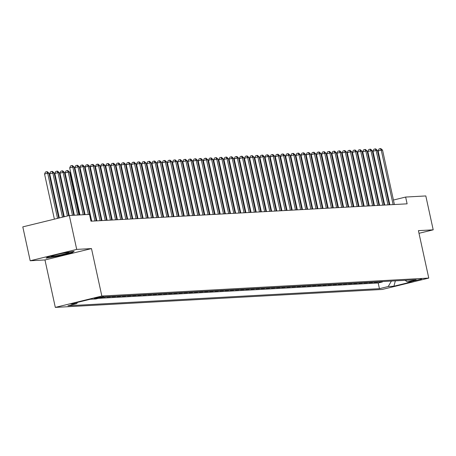 <?xml version="1.0" encoding="UTF-8"?>
<svg xmlns="http://www.w3.org/2000/svg" width="456" height="456" viewBox="0 0 456 456"><rect width="100%" height="100%" fill="white"/><g stroke="black" fill="none" stroke-linecap="round" stroke-linejoin="round"><path stroke-width="0.68" d="M421.509 279.083L413.142 281.01L421.509 279.083M55.313 307.395L382.242 289.452L428.765 278.086L101.836 296.035L55.313 307.395L44.967 259.954L91.491 248.588L76.711 249.403L30.187 260.764L44.967 259.954M30.187 260.764L22.8 226.877L69.323 215.511L76.711 249.403M102.566 297.312L104.823 297.192L104.737 296.805M108.956 296.571L106.881 297.078L109.964 296.907L109.879 296.52M114.097 296.292L112.022 296.793L115.106 296.628L115.02 296.24M119.238 296.007L117.163 296.514L120.247 296.343L120.162 295.955M124.374 295.722L122.299 296.229L125.383 296.064L125.303 295.676M129.515 295.442L127.441 295.95L130.524 295.779L130.439 295.391M134.657 295.157L132.582 295.665L135.666 295.499L135.58 295.112M139.798 294.878L137.723 295.385L140.807 295.214L140.722 294.827M144.94 294.593L142.865 295.1L145.948 294.935L145.863 294.547M150.081 294.314L148.006 294.821L151.09 294.65L151.004 294.262M155.217 294.029L153.142 294.536L156.226 294.371L156.146 293.983M160.358 293.75L158.283 294.257L161.367 294.086L161.281 293.698M165.5 293.464L163.425 293.972L166.508 293.807L166.423 293.419M170.641 293.185L168.566 293.692L171.65 293.522L171.564 293.134M175.782 292.9L173.707 293.407L176.791 293.242L176.706 292.855M180.924 292.621L178.849 293.128L181.933 292.957L181.847 292.57M186.059 292.336L183.985 292.843L187.068 292.678L186.988 292.29M191.201 292.057L189.126 292.564L192.21 292.393L192.124 292.005M196.342 291.772L194.267 292.279L197.351 292.114L197.266 291.726M201.484 291.492L199.409 292L202.492 291.829L202.407 291.441M206.625 291.207L204.55 291.715L207.634 291.549L207.548 291.162M211.761 290.928L209.686 291.435L212.775 291.264L212.69 290.877M216.902 290.643L214.827 291.15L217.911 290.985L217.831 290.597M222.043 290.364L219.969 290.871L223.052 290.7L222.967 290.312M227.185 290.079L225.11 290.586L228.194 290.421L228.108 290.033M232.326 289.799L230.251 290.307L233.335 290.136L233.25 289.748M237.468 289.514L235.393 290.022L238.477 289.856L238.391 289.469M242.603 289.235L240.529 289.742L243.618 289.571L243.532 289.184M247.745 288.95L245.67 289.457L248.754 289.292L248.674 288.904M252.886 288.671L250.811 289.178L253.895 289.007L253.81 288.62M258.028 288.386L255.953 288.893L259.036 288.728L258.951 288.34M263.169 288.106L261.094 288.614L264.178 288.443L264.092 288.055M268.31 287.821L266.236 288.329L269.319 288.163L269.234 287.776M273.446 287.542L271.371 288.049L274.461 287.878L274.375 287.491M278.587 287.257L276.513 287.764L279.596 287.599L279.517 287.212M283.729 286.978L281.654 287.485L284.738 287.314L284.652 286.927M288.87 286.693L286.795 287.2L289.879 287.035L289.794 286.647M294.012 286.414L291.937 286.921L295.021 286.75L294.935 286.362M299.153 286.129L297.078 286.636L300.162 286.471L300.077 286.083M304.289 285.849L302.214 286.357L305.303 286.186L305.218 285.798M309.43 285.564L307.355 286.072L310.439 285.906L310.359 285.519M314.572 285.285L312.497 285.792L315.58 285.621L315.495 285.234M319.713 285L317.638 285.507L320.722 285.342L320.636 284.954M324.854 284.721L322.78 285.228L325.863 285.057L325.778 284.669M329.996 284.436L327.921 284.943L331.005 284.778L330.919 284.384M335.132 284.156L333.057 284.664L336.146 284.493L336.061 284.105M340.273 283.871L338.198 284.379L341.282 284.213L341.202 283.82M345.414 283.592L343.339 284.099L346.423 283.928L346.338 283.541M350.556 283.307L348.481 283.814L351.565 283.649L351.479 283.256M355.697 283.028L353.622 283.535L356.706 283.364L356.62 282.976M360.838 282.743L358.764 283.25L361.847 283.085L361.762 282.691M365.974 282.464L363.899 282.971L366.989 282.8L366.903 282.412M371.116 282.178L369.041 282.686L372.124 282.52L372.039 282.127M376.257 281.899L374.182 282.406L377.266 282.235L377.18 281.848M69.323 215.511L89.496 214.405L90.978 221.183L407.111 203.832L405.635 197.055L393.431 200.036M94.318 298.543L103.558 296.611L94.272 298.344M405.065 280.315L407.35 281.859L416.151 279.71L104.641 296.81L95.84 298.959L90.185 299.267L71.073 303.935L76.728 303.628L67.927 305.776L379.438 288.676L388.238 286.528L391.396 281.067M407.35 281.859L413.005 281.546L393.893 286.214L388.238 286.528M98.353 298.344L378.195 282.982L382.407 281.956L382.322 281.563M381.398 281.614L379.324 282.121L382.407 281.956M379.341 281.728L377.266 282.235M374.199 282.013L372.124 282.52M369.064 282.292L366.989 282.8M363.922 282.577L361.847 283.085M358.781 282.857L356.706 283.364M353.639 283.142L351.565 283.649M348.498 283.421L346.423 283.928M343.357 283.706L341.282 284.213M338.221 283.985L336.146 284.493M333.079 284.27L331.005 284.778M327.938 284.55L325.863 285.057M322.797 284.835L320.722 285.342M317.655 285.114L315.58 285.621M312.514 285.399L310.439 285.906M307.378 285.678L305.303 286.186M302.237 285.963L300.162 286.471M297.095 286.243L295.021 286.75M291.954 286.528L289.879 287.035M286.813 286.807L284.738 287.314M281.671 287.092L279.596 287.599M276.535 287.371L274.461 287.878M271.394 287.656L269.319 288.163M266.253 287.935L264.178 288.443M261.111 288.22L259.036 288.728M255.97 288.5L253.895 289.007M250.828 288.785L248.754 289.292M245.693 289.064L243.618 289.571M240.551 289.349L238.477 289.856M235.41 289.628L233.335 290.136M230.269 289.913L228.194 290.421M225.127 290.193L223.052 290.7M219.986 290.478L217.911 290.985M214.85 290.757L212.775 291.264M209.709 291.042L207.634 291.549M204.567 291.321L202.492 291.829M199.426 291.606L197.351 292.114M194.285 291.886L192.21 292.393M189.143 292.171L187.068 292.678M184.007 292.45L181.933 292.957M178.866 292.735L176.791 293.242M173.725 293.014L171.65 293.522M168.583 293.299L166.508 293.807M163.442 293.578L161.367 294.086M158.3 293.863L156.226 294.371M153.165 294.143L151.09 294.65M148.023 294.428L145.948 294.935M142.882 294.707L140.807 295.214M137.74 294.992L135.666 295.499M132.599 295.271L130.524 295.779M127.458 295.556L125.383 296.064M122.322 295.836L120.247 296.343M117.181 296.121L115.106 296.628M112.039 296.4L109.964 296.907M106.898 296.685L104.823 297.192M419.001 233.301L433.2 229.835L425.813 195.943L405.635 197.055M433.2 229.835L418.42 230.645L428.765 278.086M91.491 248.588L101.836 296.035M384.009 201.808L383.422 201.843M378.868 202.093L378.28 202.128M373.726 202.373L373.145 202.407M368.585 202.658L368.003 202.692M363.443 202.943L362.862 202.971M358.302 203.222L357.721 203.256M353.166 203.507L352.579 203.536M348.025 203.786L347.438 203.821M342.883 204.071L342.302 204.1M337.742 204.351L337.161 204.385M332.601 204.636L332.019 204.664M327.459 204.915L326.878 204.949M322.324 205.2L321.736 205.228M317.182 205.479L316.595 205.513M312.041 205.764L311.459 205.793M306.899 206.044L306.318 206.078M301.758 206.329L301.177 206.357M296.617 206.608L296.035 206.642M291.481 206.893L290.894 206.921M286.339 207.172L285.752 207.206M281.198 207.457L280.617 207.486M276.057 207.736L275.475 207.771M270.915 208.021L270.334 208.05M265.78 208.301L265.192 208.335M260.638 208.586L260.051 208.614M255.497 208.865L254.91 208.899M250.355 209.15L249.774 209.179M245.214 209.429L244.633 209.464M240.073 209.714L239.491 209.743M234.937 209.994L234.35 210.028M229.795 210.279L229.208 210.307M224.654 210.558L224.067 210.592M219.513 210.843L218.931 210.871M214.371 211.122L213.79 211.156M209.23 211.407L208.648 211.436M204.094 211.687L203.507 211.721M198.953 211.972L198.366 212M193.811 212.251L193.224 212.285M188.67 212.536L188.089 212.564M183.529 212.815L182.947 212.849M178.387 213.1L177.806 213.129M173.251 213.38L172.664 213.414M168.11 213.665L167.523 213.693M162.969 213.944L162.382 213.978M157.827 214.229L157.246 214.257M152.686 214.508L152.105 214.542M147.544 214.793L146.963 214.822M142.409 215.072L141.822 215.107M137.267 215.357L136.68 215.386M132.126 215.637L131.545 215.671M126.985 215.922L126.403 215.95M121.843 216.201L121.262 216.235M116.702 216.486L116.12 216.514M111.566 216.765L110.979 216.799M106.425 217.05L105.838 217.079M101.283 217.33L100.702 217.364M96.142 217.615L95.56 217.643M91.001 217.894L90.419 217.928M389.053 201.102L388.495 201.238M77.452 302.379L76.728 303.628M378.195 282.982L379.438 288.676M393.893 286.214L395.363 280.85M46.124 258.136L58.089 256.152L72.099 252.732L74.146 251.296L62.176 253.279L48.165 256.7L46.124 258.136M72.002 252.288L72.099 252.732M58.02 255.85L58.089 256.152M83.226 214.753L72.835 167.113L74.123 167.044L84.508 214.679M79.954 214.93L69.694 167.882L72.835 167.113L71.894 165.562L72.407 165.534L74.123 167.044M69.694 167.882L70.64 165.87L71.894 165.562M58.767 218.093L48.974 173.189L47.692 173.257L44.545 174.027L54.389 219.159M44.545 174.027L45.492 172.009L46.746 171.707L47.692 173.257L57.53 218.395M46.746 171.707L47.264 171.678L48.974 173.189M68.246 252.447A9.034 0.57 167.7 0 0 58.79 254.146A9.034 0.57 167.7 0 0 51.283 256.295A9.034 0.57 167.7 0 0 51.898 256.443A9.034 0.57 167.7 0 0 62.307 254.528A9.034 0.57 167.7 0 0 68.833 252.47A9.034 0.57 167.7 0 0 68.246 252.447M73.188 251.45L71.666 252.521L58.094 255.839L46.706 257.725M88.361 214.468L77.976 166.833L79.264 166.765L91.126 221.177M85.09 214.651L74.835 167.603L77.976 166.833L77.035 165.283L77.549 165.254L79.264 166.765M74.835 167.603L75.776 165.585L77.035 165.283M94.985 220.966L83.117 166.548L84.406 166.48L96.267 220.892M91.713 221.143L79.977 167.318L83.117 166.548L82.177 164.998L82.69 164.969L84.406 166.48M79.977 167.318L80.917 165.306L82.177 164.998M100.12 220.681L88.259 166.269L89.541 166.201L101.409 220.613M96.849 220.864L85.112 167.038L88.259 166.269L87.318 164.719L87.831 164.69L89.541 166.201M85.112 167.038L86.059 165.021L87.318 164.719M105.262 220.402L93.4 165.984L94.683 165.916L106.55 220.328M101.99 220.579L90.254 166.754L93.4 165.984L92.46 164.434L92.973 164.405L94.683 165.916M90.254 166.754L91.2 164.741L92.46 164.434M63.703 216.885L54.116 172.904L49.687 173.742L59.326 217.957M49.687 173.742L50.633 171.73L51.887 171.422L52.833 172.972L62.472 217.187M51.887 171.422L52.4 171.393L54.116 172.904M68.645 215.677L59.257 172.625L57.969 172.693L54.828 173.462L64.267 216.748M54.828 173.462L55.774 171.445L57.028 171.142L57.969 172.693L67.408 215.979M57.028 171.142L57.541 171.114L59.257 172.625M73.758 215.272L64.399 172.339L63.11 172.408L59.97 173.177L69.204 215.54M59.97 173.177L60.91 171.165L62.17 170.857L63.11 172.408L72.47 215.34M62.17 170.857L62.683 170.829L64.399 172.339M78.899 214.987L69.534 172.06L68.252 172.129L65.111 172.898L74.339 215.238M65.111 172.898L66.052 170.88L67.311 170.578L68.252 172.129L77.611 215.061M67.311 170.578L67.824 170.55L69.534 172.06M110.403 220.117L98.542 165.705L99.824 165.636L111.686 220.048M107.131 220.299L95.395 166.474L98.542 165.705L97.595 164.154L98.114 164.126L99.824 165.636M95.395 166.474L96.341 164.456L97.595 164.154M70.703 172.505L70.247 172.613L79.481 214.958M70.247 172.613L70.572 171.923M115.545 219.838L103.677 165.42L104.965 165.351L116.827 219.763M112.273 220.014L100.537 166.189L103.677 165.42L102.737 163.869L103.25 163.841L104.965 165.351M100.537 166.189L101.483 164.177L102.737 163.869M75.844 172.22L75.388 172.334L84.622 214.673M75.388 172.334L75.713 171.638M120.686 219.553L108.819 165.14L110.107 165.072L121.969 219.484M117.414 219.735L105.678 165.91L108.819 165.14L107.878 163.59L108.391 163.561L110.107 165.072M105.678 165.91L106.618 163.892L107.878 163.59M80.98 171.94L80.53 172.049L90.533 217.922M80.53 172.049L80.854 171.353M125.822 219.273L113.96 164.855L115.248 164.787L127.11 219.199M122.556 219.45L110.819 165.625L113.96 164.855L113.02 163.305L113.533 163.276L115.248 164.787M110.819 165.625L111.76 163.613L113.02 163.305M86.121 171.655L85.671 171.769L95.674 217.637M85.671 171.769L85.996 171.074M130.963 218.988L119.101 164.576L120.384 164.508L132.251 218.92M127.691 219.171L115.955 165.346L119.101 164.576L118.161 163.02L118.674 162.997L120.384 164.508M115.955 165.346L116.901 163.328L118.161 163.02M91.263 171.376L90.812 171.484L100.81 217.358M90.812 171.484L91.137 170.789M136.105 218.709L124.243 164.291L125.525 164.223L137.393 218.635M132.833 218.886L121.096 165.061L124.243 164.291L123.302 162.741L123.815 162.712L125.525 164.223M121.096 165.061L122.043 163.048L123.302 162.741M96.404 171.091L95.954 171.205L105.952 217.073M95.954 171.205L96.279 170.51M141.246 218.424L129.384 164.012L130.667 163.943L142.529 218.356M137.974 218.606L126.238 164.781L129.384 164.012L128.438 162.456L128.957 162.433L130.667 163.943M126.238 164.781L127.184 162.763L128.438 162.456M101.545 170.812L101.089 170.92L111.093 216.794M101.089 170.92L101.414 170.225M146.387 218.145L134.52 163.727L135.808 163.658L147.67 218.071M143.116 218.321L131.379 164.496L134.52 163.727L133.579 162.176L134.093 162.148L135.808 163.658M131.379 164.496L132.326 162.484L133.579 162.176M106.687 170.527L106.231 170.641L116.234 216.509M106.231 170.641L106.556 169.945M151.529 217.86L139.661 163.447L140.95 163.379L152.811 217.791M148.257 218.042L136.521 164.217L139.661 163.447L138.721 161.891L139.234 161.869L140.95 163.379M136.521 164.217L137.461 162.199L138.721 161.891M111.823 170.248L111.372 170.356L121.376 216.23M111.372 170.356L111.697 169.66M156.665 217.58L144.803 163.162L146.091 163.094L157.953 217.506M153.398 217.757L141.662 163.932L144.803 163.162L143.862 161.612L144.375 161.584L146.091 163.094M141.662 163.932L142.603 161.92L143.862 161.612M116.964 169.963L116.514 170.077L126.511 215.945M116.514 170.077L116.839 169.381M161.806 217.295L149.944 162.883L151.227 162.815L163.094 217.227M158.534 217.478L146.798 163.653L149.944 162.883L149.004 161.327L149.517 161.304L151.227 162.815M146.798 163.653L147.744 161.635L149.004 161.327M122.105 169.683L121.655 169.792L131.653 215.665M121.655 169.792L121.98 169.096M166.947 217.016L155.086 162.598L156.368 162.53L168.235 216.942M163.675 217.193L151.939 163.368L155.086 162.598L154.145 161.048L154.658 161.019L156.368 162.53M151.939 163.368L152.885 161.356L154.145 161.048M127.247 169.398L126.796 169.512L136.794 215.38M126.796 169.512L127.121 168.817M172.089 216.731L160.227 162.319L161.51 162.25L173.371 216.663M168.817 216.913L157.081 163.088L160.227 162.319L159.281 160.763L159.799 160.74L161.51 162.25M157.081 163.088L158.027 161.071L159.281 160.763M132.388 169.119L131.932 169.227L141.936 215.101M131.932 169.227L132.257 168.532M177.23 216.452L165.363 162.034L166.651 161.965L178.513 216.378M173.958 216.628L162.222 162.803L165.363 162.034L164.422 160.483L164.935 160.455L166.651 161.965M162.222 162.803L163.168 160.791L164.422 160.483M137.53 168.834L137.074 168.948L147.077 214.816M137.074 168.948L137.398 168.253M182.371 216.167L170.504 161.755L171.792 161.686L183.654 216.098M179.1 216.349L167.363 162.524L170.504 161.755L169.564 160.198L170.077 160.176L171.792 161.686M167.363 162.524L168.304 160.506L169.564 160.198M142.665 168.555L142.215 168.663L152.219 214.537M142.215 168.663L142.54 167.968M187.507 215.887L175.645 161.47L176.934 161.401L188.795 215.813M184.235 216.064L172.505 162.239L175.645 161.47L174.705 159.919L175.218 159.891L176.934 161.401M172.505 162.239L173.445 160.227L174.705 159.919M147.807 168.27L147.356 168.384L157.354 214.252M147.356 168.384L147.681 167.688M192.649 215.602L180.787 161.19L182.069 161.122L193.937 215.534M189.377 215.785L177.64 161.96L180.787 161.19L179.846 159.634L180.359 159.611L182.069 161.122M177.64 161.96L178.587 159.942L179.846 159.634M152.948 167.99L152.498 168.099L162.496 213.972M152.498 168.099L152.823 167.403M197.79 215.323L185.928 160.905L187.211 160.837L199.078 215.249M194.518 215.5L182.782 161.675L185.928 160.905L184.988 159.355L185.501 159.326L187.211 160.837M182.782 161.675L183.728 159.663L184.988 159.355M158.089 167.705L157.633 167.819L167.637 213.687M157.633 167.819L157.964 167.124M202.931 215.038L191.07 160.626L192.352 160.558L204.214 214.97M199.66 215.221L187.923 161.395L191.07 160.626L190.123 159.07L190.642 159.047L192.352 160.558M187.923 161.395L188.869 159.378L190.123 159.07M163.231 167.426L162.775 167.534L172.778 213.408M162.775 167.534L163.1 166.839M208.073 214.759L196.205 160.341L197.494 160.273L209.355 214.685M204.801 214.936L193.065 161.11L196.205 160.341L195.265 158.791L195.778 158.762L197.494 160.273M193.065 161.11L194.011 159.098L195.265 158.791M168.372 167.141L167.916 167.255L177.92 213.123M167.916 167.255L168.241 166.56M213.214 214.474L201.347 160.062L202.635 159.993L214.497 214.405M209.942 214.656L198.206 160.831L201.347 160.062L200.406 158.506L200.919 158.483L202.635 159.993M198.206 160.831L199.147 158.813L200.406 158.506M173.508 166.862L173.058 166.97L183.061 212.844M173.058 166.97L173.383 166.275M218.35 214.195L206.488 159.777L207.776 159.708L219.638 214.12M215.078 214.371L203.347 160.546L206.488 159.777L205.548 158.226L206.061 158.198L207.776 159.708M203.347 160.546L204.288 158.534L205.548 158.226M178.649 166.577L178.199 166.691L188.197 212.559M178.199 166.691L178.524 165.995M223.491 213.91L211.63 159.497L212.912 159.429L224.779 213.841M220.219 214.092L208.483 160.267L211.63 159.497L210.689 157.941L211.202 157.918L212.912 159.429M208.483 160.267L209.429 158.249L210.689 157.941M183.791 166.297L183.34 166.406L193.338 212.279M183.34 166.406L183.665 165.71M228.633 213.63L216.771 159.212L218.053 159.144L229.921 213.556M225.361 213.807L213.625 159.982L216.771 159.212L215.83 157.662L216.343 157.633L218.053 159.144M213.625 159.982L214.571 157.97L215.83 157.662M188.932 166.012L188.476 166.126L198.48 211.994M188.476 166.126L188.807 165.431M233.774 213.345L221.912 158.933L223.195 158.865L235.057 213.277M230.502 213.528L218.766 159.703L221.912 158.933L220.966 157.377L221.485 157.354L223.195 158.865M218.766 159.703L219.712 157.685L220.966 157.377M194.074 165.733L193.618 165.841L203.621 211.715M193.618 165.841L193.942 165.146M238.915 213.066L227.048 158.648L228.336 158.58L240.198 212.992M235.644 213.243L223.907 159.418L227.048 158.648L226.108 157.098L226.621 157.069L228.336 158.58M223.907 159.418L224.854 157.405L226.108 157.098M199.209 165.448L198.759 165.562L208.762 211.43M198.759 165.562L199.084 164.867M244.057 212.781L232.189 158.369L233.478 158.3L245.339 212.713M240.785 212.963L229.049 159.138L232.189 158.369L231.249 156.813L231.762 156.784L233.478 158.3M229.049 159.138L229.989 157.12L231.249 156.813M204.351 165.169L203.9 165.277L213.904 211.151M203.9 165.277L204.225 164.582M249.193 212.502L237.331 158.084L238.613 158.015L250.481 212.428M245.921 212.678L234.19 158.853L237.331 158.084L236.39 156.533L236.903 156.505L238.613 158.015M234.19 158.853L235.131 156.841L236.39 156.533M209.492 164.884L209.042 164.998L219.04 210.866M209.042 164.998L209.367 164.302M254.334 212.217L242.472 157.804L243.755 157.736L255.622 212.148M251.062 212.399L239.326 158.574L242.472 157.804L241.532 156.248L242.045 156.22L243.755 157.736M239.326 158.574L240.272 156.556L241.532 156.248M214.633 164.605L214.183 164.713L224.181 210.586M214.183 164.713L214.508 164.017M259.475 211.937L247.614 157.519L248.896 157.451L260.764 211.863M256.204 212.114L244.467 158.289L247.614 157.519L246.667 155.969L247.186 155.941L248.896 157.451M244.467 158.289L245.413 156.277L246.667 155.969M219.775 164.32L219.319 164.434L229.322 210.301M219.319 164.434L219.649 163.738M264.617 211.652L252.755 157.24L254.038 157.172L265.899 211.584M261.345 211.835L249.609 158.01L252.755 157.24L251.809 155.684L252.328 155.656L254.038 157.172M249.609 158.01L250.555 155.992L251.809 155.684M224.916 164.04L224.46 164.149L234.464 210.022M224.46 164.149L224.785 163.453M269.758 211.367L257.891 156.955L259.179 156.887L271.041 211.299M266.486 211.55L254.75 157.725L257.891 156.955L256.95 155.405L257.463 155.376L259.179 156.887M254.75 157.725L255.696 155.713L256.95 155.405M230.052 163.755L229.602 163.869L239.605 209.737M229.602 163.869L229.927 163.174M274.9 211.088L263.032 156.676L264.32 156.607L276.182 211.02M271.628 211.27L259.891 157.445L263.032 156.676L262.092 155.12L262.605 155.091L264.32 156.607M259.891 157.445L260.832 155.428L262.092 155.12M235.193 163.476L234.743 163.584L244.747 209.458M234.743 163.584L235.068 162.889M280.035 210.803L268.174 156.391L269.456 156.322L281.323 210.735M276.763 210.985L265.033 157.16L268.174 156.391L267.233 154.84L267.746 154.812L269.456 156.322M265.033 157.16L265.973 155.148L267.233 154.84M240.335 163.191L239.885 163.305L249.882 209.173M239.885 163.305L240.209 162.61M285.177 210.524L273.315 156.112L274.597 156.043L286.465 210.455M281.905 210.7L270.169 156.881L273.315 156.112L272.375 154.555L272.887 154.527L274.597 156.043M270.169 156.881L271.115 154.863L272.375 154.555M245.476 162.912L245.026 163.02L255.024 208.894M245.026 163.02L245.351 162.325M290.318 210.239L278.456 155.827L279.739 155.758L291.606 210.17M287.046 210.421L275.31 156.596L278.456 155.827L277.51 154.276L278.029 154.248L279.739 155.758M275.31 156.596L276.256 154.584L277.51 154.276M250.618 162.627L250.162 162.741L260.165 208.609M250.162 162.741L250.492 162.045M295.459 209.959L283.598 155.547L284.88 155.479L296.742 209.891M292.188 210.136L280.451 156.317L283.598 155.547L282.652 153.991L283.165 153.963L284.88 155.479M280.451 156.317L281.398 154.299L282.652 153.991M255.759 162.347L255.303 162.456L265.306 208.329M255.303 162.456L255.628 161.76M300.601 209.674L288.733 155.262L290.022 155.194L301.883 209.606M297.329 209.857L285.593 156.032L288.733 155.262L287.793 153.712L288.306 153.683L290.022 155.194M285.593 156.032L286.539 154.02L287.793 153.712M260.895 162.062L260.444 162.176L270.448 208.044M260.444 162.176L260.769 161.481M305.742 209.395L293.875 154.983L295.163 154.915L307.025 209.327M302.47 209.572L290.734 155.752L293.875 154.983L292.934 153.427L293.447 153.398L295.163 154.915M290.734 155.752L291.675 153.735L292.934 153.427M266.036 161.783L265.586 161.891L275.589 207.765M265.586 161.891L265.911 161.196M310.878 209.11L299.016 154.698L300.299 154.63L312.166 209.042M307.606 209.293L295.876 155.467L299.016 154.698L298.076 153.148L298.589 153.119L300.299 154.63M295.876 155.467L296.816 153.455L298.076 153.148M271.177 161.498L270.727 161.612L280.725 207.48M270.727 161.612L271.052 160.917M316.019 208.831L304.158 154.419L305.44 154.345L317.308 208.762M312.748 209.008L301.011 155.188L304.158 154.419L303.217 152.863L303.73 152.834L305.44 154.345M301.011 155.188L301.957 153.17L303.217 152.863M276.319 161.219L275.869 161.327L285.866 207.201M275.869 161.327L276.193 160.632M321.161 208.546L309.299 154.134L310.582 154.065L322.449 208.477M317.889 208.728L306.153 154.903L309.299 154.134L308.353 152.583L308.872 152.555L310.582 154.065M306.153 154.903L307.099 152.891L308.353 152.583M281.46 160.934L281.004 161.048L291.008 206.916M281.004 161.048L281.329 160.352M326.302 208.267L314.435 153.854L315.723 153.78L327.585 208.198M323.03 208.443L311.294 154.624L314.435 153.854L313.494 152.298L314.007 152.27L315.723 153.78M311.294 154.624L312.24 152.606L313.494 152.298M286.602 160.655L286.146 160.763L296.149 206.636M286.146 160.763L286.471 160.067M331.444 207.982L319.576 153.569L320.864 153.501L332.726 207.913M328.172 208.164L316.435 154.339L319.576 153.569L318.636 152.019L319.149 151.99L320.864 153.501M316.435 154.339L317.382 152.327L318.636 152.019M291.737 160.369L291.287 160.483L301.291 206.351M291.287 160.483L291.612 159.788M336.585 207.702L324.718 153.29L326.006 153.216L337.867 207.634M333.313 207.879L321.577 154.06L324.718 153.29L323.777 151.734L324.29 151.705L326.006 153.216M321.577 154.06L322.517 152.042L323.777 151.734M296.879 160.09L296.428 160.198L306.432 206.072M296.428 160.198L296.753 159.503M341.721 207.417L329.859 153.005L331.142 152.937L343.009 207.349M338.449 207.6L326.718 153.775L329.859 153.005L328.918 151.455L329.431 151.426L331.142 152.937M326.718 153.775L327.659 151.762L328.918 151.455M302.02 159.805L301.57 159.919L311.568 205.787M301.57 159.919L301.895 159.224M346.862 207.138L335 152.726L336.283 152.652L348.15 207.07M343.59 207.315L331.854 153.495L335 152.726L334.06 151.17L334.573 151.141L336.283 152.652M331.854 153.495L332.8 151.477L334.06 151.17M307.162 159.526L306.711 159.634L316.709 205.508M306.711 159.634L307.036 158.939M352.003 206.853L340.142 152.441L341.424 152.372L353.286 206.785M348.732 207.035L336.995 153.21L340.142 152.441L339.196 150.89L339.714 150.862L341.424 152.372M336.995 153.21L337.942 151.198L339.196 150.89M312.303 159.241L311.847 159.355L321.85 205.223M311.847 159.355L312.172 158.66M357.145 206.574L345.277 152.161L346.566 152.087L358.427 206.505M353.873 206.75L342.137 152.931L345.277 152.161L344.337 150.605L344.85 150.577L346.566 152.087M342.137 152.931L343.083 150.913L344.337 150.605M317.444 158.962L316.988 159.07L326.992 204.944M316.988 159.07L317.313 158.375M362.286 206.289L350.419 151.876L351.707 151.808L363.569 206.22M359.014 206.471L347.278 152.646L350.419 151.876L349.478 150.326L349.991 150.298L351.707 151.808M347.278 152.646L348.224 150.634L349.478 150.326M322.58 158.677L322.13 158.791L332.133 204.658M322.13 158.791L322.455 158.095M367.428 206.009L355.56 151.597L356.848 151.523L368.71 205.941M364.156 206.186L352.42 152.367L355.56 151.597L354.62 150.041L355.133 150.013L356.848 151.523M352.42 152.367L353.36 150.349L354.62 150.041M327.721 158.397L327.271 158.506L337.275 204.379M327.271 158.506L327.596 157.81M372.563 205.724L360.702 151.312L361.984 151.244L373.852 205.656M369.292 205.907L357.561 152.082L360.702 151.312L359.761 149.762L360.274 149.733L361.984 151.244M357.561 152.082L358.502 150.07L359.761 149.762M332.863 158.112L332.413 158.226L342.41 204.094M332.413 158.226L332.737 157.531M377.705 205.445L365.843 151.033L367.126 150.959L378.993 205.377M374.433 205.622L362.697 151.802L365.843 151.033L364.903 149.477L365.416 149.448L367.126 150.959M362.697 151.802L363.643 149.785L364.903 149.477M338.004 157.833L337.554 157.941L347.552 203.815M337.554 157.941L337.879 157.246M382.846 205.16L370.984 150.748L372.267 150.679L384.129 205.092M379.574 205.342L367.838 151.517L370.984 150.748L370.038 149.197L370.557 149.169L372.267 150.679M367.838 151.517L368.784 149.505L370.038 149.197M343.146 157.548L342.69 157.662L352.693 203.53M342.69 157.662L343.015 156.967M387.988 204.881L376.12 150.469L377.408 150.394L389.27 204.812M384.716 205.057L372.979 151.238L376.12 150.469L375.18 148.912L375.693 148.884L377.408 150.394M372.979 151.238L373.926 149.22L375.18 148.912M348.287 157.269L347.831 157.377L357.835 203.251M347.831 157.377L348.156 156.682M393.129 204.596L381.262 150.184L382.55 150.115L394.411 204.527M389.857 204.778L378.121 150.953L381.262 150.184L380.321 148.633L380.834 148.605L382.55 150.115M378.121 150.953L379.061 148.941L380.321 148.633M353.423 156.984L352.972 157.098L362.976 202.966M352.972 157.098L353.297 156.402M95.344 298.007L95.446 298.48"/></g></svg>
